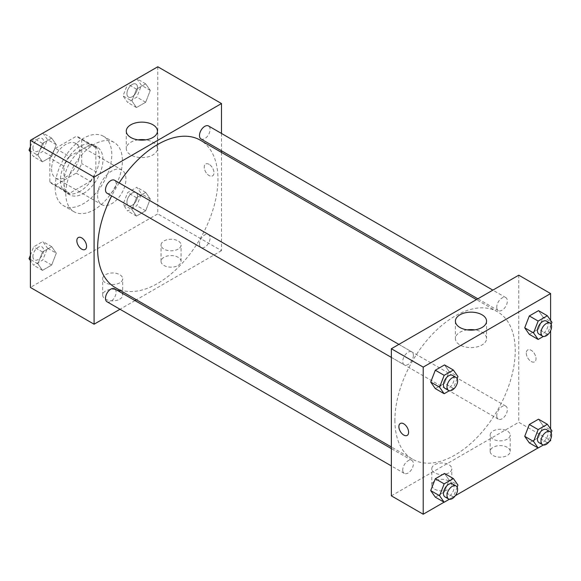 <?xml version="1.0" encoding="UTF-8"?>
<svg xmlns="http://www.w3.org/2000/svg" width="581" height="581" viewBox="0 0 581 581"><rect width="100%" height="100%" fill="white"/><g stroke="black" fill="none" stroke-linecap="round" stroke-linejoin="round"><path stroke-width="0.44" stroke-dasharray="2.9 2.18" d="M97.63 195.492A20.023 11.555 120 0 0 101.777 204.657A20.023 11.555 120 0 0 121.792 193.095A20.023 11.555 120 0 0 121.792 169.979A20.023 11.555 120 0 0 106.367 175.346A20.023 11.555 120 0 0 97.63 195.492M51.622 168.933A20.023 11.555 120 0 0 55.769 178.098A20.023 11.555 120 0 0 75.784 166.536A20.023 11.555 120 0 0 75.784 143.42A20.023 11.555 120 0 0 60.359 148.787A20.023 11.555 120 0 0 51.622 168.933M55.391 148.366L76.162 136.375A26.886 15.52 120 0 1 79.219 137.472A26.886 15.52 120 0 1 81.703 139.571L81.703 163.551A26.886 15.52 120 0 1 76.162 173.153L55.391 185.143A26.886 15.52 120 0 1 52.334 184.039A26.886 15.52 120 0 1 49.85 181.94L49.85 157.959A26.886 15.52 120 0 1 55.391 148.366L69.553 156.536L90.316 144.546L76.162 136.375M76.162 173.153L90.316 181.323L69.553 193.313L55.391 185.143M49.85 181.94L64.004 190.118L64.004 166.137L49.85 157.959M64.004 190.118A26.886 15.52 120 0 0 66.488 192.217A26.886 15.52 120 0 0 69.553 193.313M90.316 181.323A26.886 15.52 120 0 0 95.858 171.729L81.703 163.551M90.316 144.546A26.886 15.52 120 0 1 93.374 145.649A26.886 15.52 120 0 1 95.858 147.748L95.858 171.729M69.553 156.536A26.886 15.52 120 0 0 64.004 166.137M79.931 191.403A27.525 15.89 -60 0 1 66.169 192.769A27.525 15.89 -60 0 1 66.169 160.981A27.525 15.89 -60 0 1 93.694 145.09A27.525 15.89 -60 0 1 97.913 167.146A27.525 15.89 -60 0 1 79.931 191.403M83.475 193.451A27.525 15.89 120 0 0 101.457 169.194A27.525 15.89 120 0 0 97.238 147.138A27.525 15.89 120 0 0 76.024 154.51A27.525 15.89 120 0 0 64.004 182.209A27.525 15.89 120 0 0 69.705 194.809A27.525 15.89 120 0 0 83.475 193.451M95.858 147.748L81.703 139.571M55.159 187.322A40.038 23.117 120 0 0 63.452 205.645A40.038 23.117 120 0 0 103.491 182.528A40.038 23.117 120 0 0 103.491 136.303A40.038 23.117 120 0 0 72.64 147.029A40.038 23.117 120 0 0 55.159 187.322M65.776 193.451A40.038 23.117 120 0 0 74.07 211.774A40.038 23.117 120 0 0 114.108 188.658A40.038 23.117 120 0 0 114.108 142.432A40.038 23.117 120 0 0 83.257 153.159A40.038 23.117 120 0 0 65.776 193.451M157.792 66.771L157.792 213.881L30.386 287.435M56.284 253.193L51.687 265.045L42.493 270.354L37.896 263.81L42.493 251.965L51.687 246.656L56.284 253.193L51.687 265.045L42.493 270.354L37.896 263.81L42.493 251.965L51.687 246.656L56.284 253.193L47.439 248.087L42.841 259.939L33.647 265.248L30.386 260.608M131.894 209.545L136.491 197.7L145.686 192.391L150.283 198.927L145.686 210.78L136.491 216.088L131.894 209.545L136.491 197.7L145.686 192.391L150.283 198.927L145.686 210.78L136.491 216.088L131.894 209.545L123.041 204.439L127.638 192.587L136.833 187.278L141.43 193.822L136.833 205.667L127.638 210.976L123.041 204.439M131.894 101.007L136.491 89.162L145.686 83.853L150.283 90.396L145.686 102.241L136.491 107.55L131.894 101.007L136.491 89.162L145.686 83.853L150.283 90.396L145.686 102.241L136.491 107.55L131.894 101.007L123.041 95.901L127.58 84.209M37.896 155.28L42.493 143.427L51.687 138.118L56.284 144.662L51.687 156.507L42.493 161.816L37.896 155.28L42.493 143.427L51.687 138.118L56.284 144.662L51.687 156.507L42.493 161.816L37.896 155.28L30.386 150.944M209.102 164.336A6.885 3.973 -120 0 0 205.667 163.995A6.885 3.973 -120 0 0 205.667 171.94A6.885 3.973 -120 0 0 212.544 175.912A6.885 3.973 -120 0 0 213.597 170.4A6.885 3.973 -120 0 0 209.102 164.336A6.885 3.973 60 0 1 213.597 170.4A6.885 3.973 60 0 1 212.544 175.912A6.885 3.973 60 0 1 205.659 171.94A6.885 3.973 60 0 1 205.659 163.995A6.885 3.973 60 0 1 209.102 164.336M221.492 133.456L221.492 150.791M221.492 152.411L221.492 250.658L157.792 213.881M138.089 139.861A15.585 8.998 0 0 0 130.848 142.229A15.585 8.998 0 0 0 126.28 148.591A15.585 8.998 0 0 0 141.866 157.582A15.585 8.998 0 0 0 157.451 148.591A15.585 8.998 0 0 0 145.642 139.861M85.146 249.467L85.146 249.467A6.885 3.973 -120 0 0 85.146 241.522A6.885 3.973 -120 0 0 78.268 237.542A6.885 3.973 -120 0 0 78.261 237.549L78.268 237.542M178.142 265.473A10.008 5.781 0 0 0 181.069 261.385A10.008 5.781 0 0 0 171.061 255.604A10.008 5.781 0 0 0 161.053 261.385A10.008 5.781 0 0 0 167.234 266.723A10.008 5.781 0 0 0 178.142 265.473M119.744 299.186A10.008 5.781 0 0 0 122.678 295.097A10.008 5.781 0 0 0 112.67 289.316A10.008 5.781 0 0 0 102.655 295.097A10.008 5.781 0 0 0 108.836 300.435A10.008 5.781 0 0 0 119.744 299.186M221.492 250.658L136.412 299.781M135.003 300.595L119.991 309.259M178.142 249.126A10.008 5.781 180 0 1 167.234 250.382A10.008 5.781 180 0 1 161.053 245.037A10.008 5.781 180 0 1 171.061 239.263A10.008 5.781 180 0 1 181.069 245.037A10.008 5.781 180 0 1 178.142 249.126M119.744 282.838A10.008 5.781 180 0 1 108.836 284.094A10.008 5.781 180 0 1 102.655 278.749A10.008 5.781 180 0 1 112.67 272.976A10.008 5.781 180 0 1 122.678 278.749A10.008 5.781 180 0 1 119.744 282.838M107.042 193.248A7.509 4.336 120 0 0 112.823 191.236A7.509 4.336 120 0 0 116.098 183.683A7.509 4.336 120 0 0 114.544 180.248M199.479 244.078A7.509 4.336 120 0 0 201.033 247.513A7.509 4.336 120 0 0 208.543 243.185A7.509 4.336 120 0 0 208.543 234.513A7.509 4.336 120 0 0 202.754 236.525A7.509 4.336 120 0 0 199.479 244.078M107.042 301.786A7.509 4.336 120 0 0 114.544 297.45A7.509 4.336 120 0 0 114.544 288.779M201.033 138.982A7.509 4.336 120 0 0 208.543 134.647A7.509 4.336 120 0 0 208.543 125.975M115.249 287.566A85.08 49.124 120 0 0 200.329 238.442A85.08 49.124 120 0 0 200.329 140.195M119.17 182.913A85.08 49.124 120 0 0 111.661 195.913M394.898 420.245A85.08 49.124 120 0 0 412.517 459.193A85.08 49.124 120 0 0 497.605 410.07A85.08 49.124 120 0 0 497.605 311.823A85.08 49.124 120 0 0 432.039 334.62A85.08 49.124 120 0 0 394.898 420.245M413.374 355.311A7.509 4.336 -60 0 1 410.092 362.864A7.509 4.336 -60 0 1 404.311 364.875A7.509 4.336 -60 0 1 404.311 356.204A7.509 4.336 -60 0 1 411.82 351.875A7.509 4.336 -60 0 1 413.374 355.311M496.748 415.705A7.509 4.336 120 0 0 498.302 419.141A7.509 4.336 120 0 0 505.811 414.812A7.509 4.336 120 0 0 505.811 406.141A7.509 4.336 120 0 0 500.023 408.152A7.509 4.336 120 0 0 496.748 415.705M402.756 469.971A7.509 4.336 120 0 0 404.311 473.413A7.509 4.336 120 0 0 411.82 469.078A7.509 4.336 120 0 0 411.82 460.406A7.509 4.336 120 0 0 406.032 462.418A7.509 4.336 120 0 0 402.756 469.971M496.748 307.175A7.509 4.336 120 0 0 498.302 310.61A7.509 4.336 120 0 0 505.811 306.274A7.509 4.336 120 0 0 505.811 297.603A7.509 4.336 120 0 0 500.023 299.614A7.509 4.336 120 0 0 496.748 307.175M391.362 495.84L518.76 422.285L550.614 440.674M518.76 275.176L518.76 422.285M507.257 447.319A10.008 5.781 0 0 0 496.348 446.063A10.008 5.781 0 0 0 490.175 451.401A10.008 5.781 0 0 0 496.348 456.739A10.008 5.781 0 0 0 507.257 455.489A10.008 5.781 0 0 0 510.191 451.401A10.008 5.781 0 0 0 507.257 447.319M434.711 489.202A10.008 5.781 0 0 0 448.866 489.202A10.008 5.781 0 0 0 451.8 485.113A10.008 5.781 0 0 0 441.792 479.332A10.008 5.781 0 0 0 431.777 485.113A10.008 5.781 0 0 0 432.206 486.776A10.008 5.781 0 0 0 434.711 489.202M444.058 502.195L455.388 495.651M538.05 447.929L549.379 441.386M449.106 371.455L444.509 364.912L449.106 371.455L444.509 383.3L449.106 371.455L457.959 376.561M435.314 388.609L444.509 383.3L435.314 388.609M543.104 317.19L538.507 310.646L543.104 317.19L538.507 329.035L543.104 317.19L551.95 322.295M529.313 334.344L538.507 329.035L529.313 334.344M543.104 425.72L538.507 419.184L543.104 425.72L538.507 437.573L543.104 425.72L551.95 430.833M529.313 442.882L538.507 437.573L529.313 442.882M550.614 320.392L550.614 330.72M550.614 428.931L550.614 439.258M449.106 479.993L444.509 473.45L449.106 479.993L444.509 491.838L449.106 479.993L457.959 485.099M435.314 497.147L444.509 491.838L435.314 497.147M507.257 439.142A10.008 5.781 180 0 1 496.348 440.398A10.008 5.781 180 0 1 490.175 435.053A10.008 5.781 180 0 1 500.183 429.279A10.008 5.781 180 0 1 510.191 435.053A10.008 5.781 180 0 1 507.257 439.142M448.866 472.854A10.008 5.781 180 0 1 437.958 474.111A10.008 5.781 180 0 1 431.777 468.765A10.008 5.781 180 0 1 441.792 462.992A10.008 5.781 180 0 1 451.8 468.765A10.008 5.781 180 0 1 448.866 472.854M526.284 353.074A6.885 3.973 -120 0 0 529.284 359.995A6.885 3.973 -120 0 0 534.585 361.84A6.885 3.973 -120 0 0 534.585 353.894A6.885 3.973 -120 0 0 527.708 349.922A6.885 3.973 -120 0 0 526.284 353.074A6.885 3.973 60 0 1 527.708 349.922A6.885 3.973 60 0 1 534.585 353.894A6.885 3.973 60 0 1 534.585 361.847A6.885 3.973 60 0 1 529.284 360.002A6.885 3.973 60 0 1 526.277 353.074M467.211 329.877A15.585 8.998 0 0 0 455.402 338.607A15.585 8.998 0 0 0 459.97 344.969A15.585 8.998 0 0 0 476.95 346.915A15.585 8.998 0 0 0 486.566 338.607A15.585 8.998 0 0 0 474.764 329.877M407.187 435.394L407.187 435.394A6.885 3.973 -120 0 0 408.617 432.242A6.885 3.973 -120 0 0 405.611 425.321A6.885 3.973 -120 0 0 400.309 423.476L400.309 423.476M457.153 378.63L453.362 388.413L449.367 390.715M445.01 388.369A7.509 4.336 120 0 0 452.512 384.041A7.509 4.336 120 0 0 452.512 375.37M453.362 388.413L444.509 383.3M551.151 324.365L547.353 334.14L543.358 336.45M539.001 334.104A7.509 4.336 120 0 0 546.51 329.768A7.509 4.336 120 0 0 546.51 321.104M547.353 334.14L538.507 329.035M457.153 487.161L453.362 496.944L449.367 499.253M445.01 496.908A7.509 4.336 120 0 0 452.512 492.572A7.509 4.336 120 0 0 452.512 483.908M453.362 496.944L444.509 491.838M551.151 432.896L547.353 442.678L543.358 444.988M539.001 442.642A7.509 4.336 120 0 0 546.51 438.306A7.509 4.336 120 0 0 546.51 429.635M547.353 442.678L538.507 437.573M42.841 133.013L47.439 139.549L42.841 151.401L33.647 156.71L30.386 152.069M30.386 146.724L33.589 138.481M32.935 147.923A7.509 4.336 120 0 0 34.49 151.365A7.509 4.336 120 0 0 41.999 147.029A7.509 4.336 120 0 0 41.999 138.358A7.509 4.336 120 0 0 36.211 140.37A7.509 4.336 120 0 0 32.935 147.923M56.284 144.662L47.439 139.549M51.687 156.507L42.841 151.401M42.493 161.816L33.647 156.71M42.493 143.427L33.756 138.38M51.687 138.118L42.95 133.071M32.906 147.908A7.509 4.336 120 0 0 34.461 151.343A7.509 4.336 120 0 0 41.97 147.015A7.509 4.336 120 0 0 41.97 138.343A7.509 4.336 120 0 0 36.182 140.355A7.509 4.336 120 0 0 32.906 147.908M136.833 78.747L141.43 85.284L136.833 97.136L127.638 102.445L123.041 95.901M126.927 93.657A7.509 4.336 120 0 0 128.488 97.092A7.509 4.336 120 0 0 135.99 92.764A7.509 4.336 120 0 0 135.99 84.092A7.509 4.336 120 0 0 130.209 86.104A7.509 4.336 120 0 0 126.927 93.657A7.509 4.336 120 0 0 128.459 97.078A7.509 4.336 120 0 0 135.961 92.742A7.509 4.336 120 0 0 135.961 84.078A7.509 4.336 120 0 0 130.18 86.09A7.509 4.336 120 0 0 126.905 93.643M150.283 90.396L141.43 85.284M145.686 102.241L136.833 97.136M136.491 107.55L127.638 102.445M136.491 89.162L127.747 84.114M145.686 83.853L136.942 78.805M30.386 255.255L33.647 246.86L42.841 241.551L47.439 248.087M32.935 256.461A7.509 4.336 120 0 0 34.49 259.896A7.509 4.336 120 0 0 41.999 255.56A7.509 4.336 120 0 0 41.999 246.896A7.509 4.336 120 0 0 36.211 248.908A7.509 4.336 120 0 0 32.935 256.461M51.687 265.045L42.841 259.939M42.493 270.354L33.647 265.248M37.896 263.81L30.386 259.475M42.493 251.965L33.647 246.86M51.687 246.656L42.841 241.551M32.906 256.446A7.509 4.336 120 0 0 34.461 259.881A7.509 4.336 120 0 0 41.97 255.546A7.509 4.336 120 0 0 41.97 246.881A7.509 4.336 120 0 0 36.182 248.893A7.509 4.336 120 0 0 32.906 256.446M126.927 202.195A7.509 4.336 120 0 0 128.488 205.63A7.509 4.336 120 0 0 135.99 201.295A7.509 4.336 120 0 0 135.99 192.631A7.509 4.336 120 0 0 130.209 194.642A7.509 4.336 120 0 0 126.927 202.195A7.509 4.336 120 0 0 128.459 205.616A7.509 4.336 120 0 0 135.961 201.28A7.509 4.336 120 0 0 135.961 192.609A7.509 4.336 120 0 0 130.18 194.62A7.509 4.336 120 0 0 126.905 202.181M150.283 198.927L141.43 193.822M145.686 210.78L136.833 205.667M136.491 216.088L127.638 210.976M136.491 197.7L127.638 192.587M145.686 192.391L136.833 187.278M55.769 178.098L101.777 204.657M75.784 143.42L121.792 169.979M97.238 147.138L93.694 145.09M69.705 194.809L66.169 192.769M93.374 145.649L79.219 137.472M66.488 192.217L52.334 184.039M114.108 142.432L103.491 136.303M74.07 211.774L63.452 205.645M126.28 131.132L126.28 148.591M157.451 131.132L157.451 148.591M181.069 261.385L181.069 245.037M161.053 261.385L161.053 245.037M122.678 295.097L122.678 278.749M102.655 295.097L102.655 278.749M497.605 311.823L476.442 299.607M412.517 459.193L391.362 446.978M391.362 357.402L404.311 364.875M398.864 344.395L411.82 351.875M505.811 406.141L208.543 234.513M498.302 419.141L201.033 247.513M411.82 460.406L391.362 448.597M404.311 473.413L391.362 465.933M505.811 297.603L492.862 290.13M498.302 310.61L477.843 298.794M510.191 451.401L510.191 435.053M490.175 451.401L490.175 435.053M451.8 485.113L451.8 468.765M431.777 485.113L431.777 468.765M455.402 321.148L455.402 338.607M486.566 321.148L486.566 338.607"/><path stroke-width="0.87" d="M119.991 309.259L94.086 324.213L30.386 287.435L30.386 140.326L157.792 66.771L221.492 103.549L221.492 133.456M221.492 150.791L221.492 152.411M130.848 124.77A15.585 8.998 180 0 1 147.828 122.816A15.585 8.998 180 0 1 157.451 131.132A15.585 8.998 180 0 1 141.866 140.13A15.585 8.998 180 0 1 126.28 131.132A15.585 8.998 180 0 1 130.848 124.77M94.086 324.213L94.086 177.103L30.386 140.326M94.086 177.103L221.492 103.549M145.642 139.861A15.585 8.998 0 0 0 138.089 139.861M78.261 237.549A6.885 3.973 -120 0 0 77.208 243.061A6.885 3.973 -120 0 0 81.703 249.126A6.885 3.973 60 0 1 77.208 243.061A6.885 3.973 60 0 1 78.261 237.549A6.885 3.973 60 0 1 85.146 241.522A6.885 3.973 60 0 1 85.146 249.467A6.885 3.973 60 0 1 81.703 249.126A6.885 3.973 -120 0 0 85.146 249.467M136.412 299.781L135.003 300.595M398.864 344.395L114.544 180.248A7.509 4.336 120 0 0 107.042 184.576A7.509 4.336 120 0 0 107.042 193.248L391.362 357.402M391.362 448.597L114.544 288.779A7.509 4.336 120 0 0 108.763 290.79A7.509 4.336 120 0 0 105.488 298.344A7.509 4.336 120 0 0 107.042 301.786L391.362 465.933M492.862 290.13L208.543 125.975A7.509 4.336 120 0 0 202.754 127.987A7.509 4.336 120 0 0 199.479 135.547A7.509 4.336 120 0 0 201.033 138.982L477.843 298.794M111.661 195.913A85.08 49.124 120 0 0 97.63 248.617A85.08 49.124 120 0 0 115.249 287.566L391.362 446.978M476.442 299.607L200.329 140.195A85.08 49.124 120 0 0 119.17 182.913M444.058 502.195L423.208 514.229L391.362 495.84L391.362 348.731L518.76 275.176L550.614 293.565L550.614 320.392M455.388 495.651L538.05 447.929M549.379 441.386L550.614 440.674L550.614 439.258M430.717 382.073L435.314 388.609L430.717 382.073L435.314 370.22L430.717 382.073L439.57 387.178L444.167 375.333L453.362 370.024L457.959 376.561L457.153 378.63M444.509 364.912L435.314 370.22L444.509 364.912L453.362 370.024M524.716 327.807L529.313 334.344L524.716 327.807L529.313 315.955L524.716 327.807L533.561 332.913L538.159 321.061L547.353 315.752L551.95 322.295L551.151 324.365M538.507 310.646L529.313 315.955L538.507 310.646L547.353 315.752M524.716 436.338L529.313 442.882L524.716 436.338L529.313 424.493L524.716 436.338L533.561 441.451L538.159 429.599L547.353 424.29L551.95 430.833L551.151 432.896M538.507 419.184L529.313 424.493L538.507 419.184L547.353 424.29M423.208 514.229L423.208 367.119L550.614 293.565M550.614 330.72L550.614 428.931M430.717 490.604L435.314 497.147L430.717 490.604L435.314 478.759L430.717 490.604L439.57 495.716L444.167 483.864L453.362 478.555L457.959 485.099L457.153 487.161M444.509 473.45L435.314 478.759L444.509 473.45L453.362 478.555M459.97 327.51A15.585 8.998 180 0 1 455.402 321.148A15.585 8.998 180 0 1 470.988 312.15A15.585 8.998 180 0 1 486.566 321.148A15.585 8.998 180 0 1 476.95 329.456A15.585 8.998 180 0 1 459.97 327.51M423.208 367.119L391.362 348.731M408.61 432.249A6.885 3.973 60 0 1 407.187 435.394A6.885 3.973 60 0 1 400.302 431.422A6.885 3.973 60 0 1 400.302 423.476A6.885 3.973 60 0 1 405.611 425.321A6.885 3.973 60 0 1 408.61 432.249M474.764 329.877A15.585 8.998 0 0 0 467.211 329.877M400.309 423.476A6.885 3.973 -120 0 0 400.309 431.422A6.885 3.973 -120 0 0 407.187 435.394M449.367 390.715L444.167 393.722L439.57 387.178M456.056 377.41L452.512 375.37A7.509 4.336 120 0 0 446.731 377.381A7.509 4.336 120 0 0 443.456 384.934A7.509 4.336 120 0 0 445.01 388.369L448.547 390.417A7.509 4.336 120 0 0 456.056 386.082A7.509 4.336 120 0 0 456.056 377.41A7.509 4.336 120 0 0 450.268 379.422A7.509 4.336 120 0 0 446.992 386.975A7.509 4.336 120 0 0 448.547 390.417M444.167 393.722L435.314 388.609M444.167 375.333L435.314 370.22M543.358 336.45L538.159 339.449L533.561 332.913M550.047 323.145L546.51 321.104A7.509 4.336 120 0 0 540.722 323.116A7.509 4.336 120 0 0 537.447 330.669A7.509 4.336 120 0 0 539.001 334.104L542.538 336.145A7.509 4.336 120 0 0 550.047 331.816A7.509 4.336 120 0 0 550.047 323.145A7.509 4.336 120 0 0 544.266 325.157A7.509 4.336 120 0 0 540.984 332.71A7.509 4.336 120 0 0 542.538 336.145M538.159 339.449L529.313 334.344M538.159 321.061L529.313 315.955M449.367 499.253L444.167 502.253L439.57 495.716M456.056 485.948L452.512 483.908A7.509 4.336 120 0 0 446.731 485.919A7.509 4.336 120 0 0 443.456 493.472A7.509 4.336 120 0 0 445.01 496.908L448.547 498.948A7.509 4.336 120 0 0 456.056 494.62A7.509 4.336 120 0 0 456.056 485.948A7.509 4.336 120 0 0 450.268 487.96A7.509 4.336 120 0 0 446.992 495.513A7.509 4.336 120 0 0 448.547 498.948M444.167 502.253L435.314 497.147M444.167 483.864L435.314 478.759M543.358 444.988L538.159 447.987L533.561 441.451M550.047 431.683L546.51 429.635A7.509 4.336 120 0 0 540.722 431.647A7.509 4.336 120 0 0 537.447 439.207A7.509 4.336 120 0 0 539.001 442.642L542.538 444.683A7.509 4.336 120 0 0 550.047 440.347A7.509 4.336 120 0 0 550.047 431.683A7.509 4.336 120 0 0 544.266 433.695A7.509 4.336 120 0 0 540.984 441.248A7.509 4.336 120 0 0 542.538 444.683M538.159 447.987L529.313 442.882M538.159 429.599L529.313 424.493M30.386 152.069L29.05 150.167L30.386 146.724M33.589 138.481L42.95 133.071M30.386 150.944L29.05 150.167M127.58 84.209L136.942 78.805M30.386 260.608L29.05 258.705L30.386 255.255M30.386 259.475L29.05 258.705"/></g></svg>
